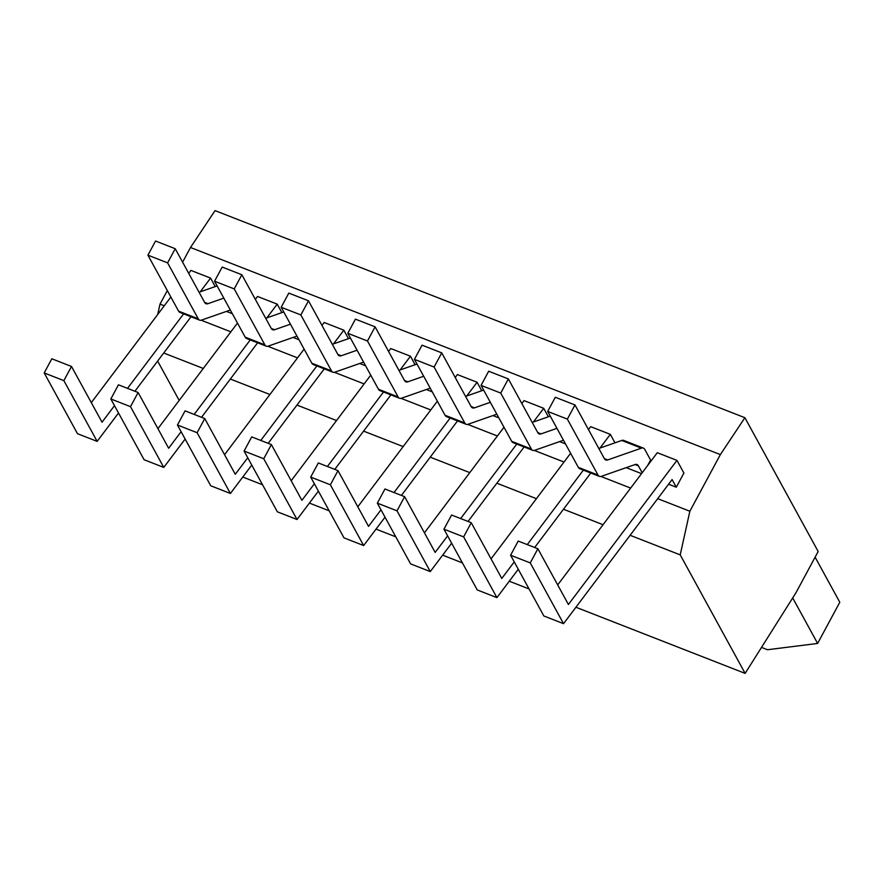 <?xml version="1.0" encoding="UTF-8"?>
<svg xmlns="http://www.w3.org/2000/svg" width="884" height="884" viewBox="0 0 884 884"><rect width="100%" height="100%" fill="white"/><g stroke="black" fill="none" stroke-linecap="round" stroke-linejoin="round"><path stroke-width="1.33" d="M815.114 557.185L839.8 602.258L817.623 643.453L767.467 649.729L761.511 647.408M792.694 597.938L817.623 643.453M232.348 313.709L226.448 311.4M744.903 417.712L720.361 454.597L689.863 511.228L680.216 554.876L745.135 673.387L795.998 592.689L818.175 551.494L744.903 417.712L215.044 210.613L190.502 247.487L182.601 262.172M720.361 454.597L190.502 247.487M642.182 472.752L638.381 465.835A15.238 5.812 -68.7 0 0 636.999 464.52A15.238 5.812 -68.7 0 0 635.043 464.564L601.352 476.332A15.238 5.812 -68.7 0 1 599.385 476.377L579.716 468.697A15.238 5.812 -68.7 0 1 578.335 467.371L547.682 411.425L555.307 397.27L574.987 404.96L604.391 458.652A15.238 5.812 -68.7 0 0 605.783 459.967A15.238 5.812 -68.7 0 0 607.739 459.923L641.43 448.144L621.761 440.464L598.822 448.475M599.385 476.377A15.238 5.812 -68.7 0 1 598.004 475.062L567.362 419.115L547.682 411.425M385.026 517.184L363.656 545.55L343.987 537.859L310.704 477.095L318.328 462.94L337.997 470.631L368.529 526.367L380.993 509.825M357.81 506.797L437.359 401.192M455.216 377.49L457.415 374.573L477.084 382.264L481.736 390.739M641.519 473.636L626.204 467.647M641.43 448.144A15.238 5.812 111.3 0 1 643.386 448.1A15.238 5.812 111.3 0 1 644.779 449.426L650.591 460.045L647.674 465.47M563.473 440.243L534.721 450.299A15.238 5.812 -68.7 0 1 532.765 450.343L513.085 442.652A15.238 5.812 -68.7 0 1 511.703 441.337L481.062 385.38L488.686 371.225L508.355 378.916L537.77 432.608A15.238 5.812 -68.7 0 0 539.152 433.922A15.238 5.812 -68.7 0 0 541.107 433.878L556.953 428.342M532.765 450.343A15.238 5.812 -68.7 0 1 531.372 449.028L500.731 393.071L481.062 385.38M234.227 288.913L241.851 274.747L222.182 267.056L214.558 281.222L245.2 337.169A15.238 5.812 -68.7 0 0 246.581 338.484L266.261 346.174A15.238 5.812 -68.7 0 1 264.868 344.859L234.227 288.913L214.558 281.222M241.851 274.747L271.266 328.45A15.238 5.812 -68.7 0 0 272.648 329.765A15.238 5.812 -68.7 0 0 274.604 329.721L290.449 324.185M430.221 388.164L401.469 398.209A15.238 5.812 -68.7 0 1 399.513 398.253L379.833 390.573A15.238 5.812 -68.7 0 1 378.451 389.247L347.81 333.301L355.434 319.146L375.103 326.837L404.518 380.529A15.238 5.812 -68.7 0 0 405.9 381.844A15.238 5.812 -68.7 0 0 407.856 381.8L423.701 376.264M399.513 398.253A15.238 5.812 -68.7 0 1 398.12 396.938L367.479 340.992L347.81 333.301M223.818 298.14L207.983 303.676A15.238 5.812 -68.7 0 1 206.016 303.72A15.238 5.812 -68.7 0 1 204.635 302.405L175.231 248.713L155.551 241.023L147.926 255.178L178.579 311.124A15.238 5.812 -68.7 0 0 179.96 312.439L199.629 320.13A15.238 5.812 -68.7 0 1 198.248 318.815L167.606 262.868L175.231 248.713M643.386 448.1L623.717 440.409A15.238 5.812 111.3 0 0 621.761 440.464M191.021 316.77L134.909 391.247M118.511 413.016L97.152 441.381L77.483 433.69L44.2 372.938L51.825 358.771L71.493 366.462L102.025 422.198L114.489 405.657M296.969 336.086L268.217 346.13A15.238 5.812 -68.7 0 1 266.261 346.174M676.282 487.217L672.083 479.559L563.539 623.673L530.256 562.909L537.881 548.754L568.412 604.49L676.967 460.387L683.907 473.062L676.282 487.217L668.58 484.211M298.98 339.743L293.079 337.445M398.938 370.352L417.005 364.042M500.731 393.071L508.355 378.916M318.395 491.139L297.024 519.505L277.355 511.814L244.083 451.061L251.708 436.895L271.377 444.586L301.908 500.322L314.361 483.78M297.024 519.505L263.752 458.752L244.083 451.061M532.19 422.43L550.257 416.121M496.841 414.209L468.1 424.254A15.238 5.812 -68.7 0 1 466.133 424.298A15.238 5.812 -68.7 0 1 464.752 422.983L434.11 367.037L414.43 359.346L422.055 345.18L441.735 352.871L471.139 406.574A15.238 5.812 -68.7 0 0 472.531 407.889A15.238 5.812 -68.7 0 0 474.487 407.844L490.333 402.308M434.11 367.037L441.735 352.871M308.483 300.792L288.803 293.101L281.178 307.256L311.831 363.213A15.238 5.812 -68.7 0 0 313.212 364.528L332.881 372.219A15.238 5.812 -68.7 0 1 331.5 370.893L300.858 314.947L308.483 300.792L337.887 354.484A15.238 5.812 -68.7 0 0 339.279 355.799A15.238 5.812 -68.7 0 0 341.235 355.755L357.081 350.219M563.539 623.673L543.859 615.982L510.587 555.229L518.212 541.063L537.881 548.754M530.256 562.909L510.587 555.229M263.752 458.752L271.377 444.586M199.066 292.228L217.132 285.919M324.273 368.849L268.161 443.337M251.763 465.094L230.404 493.46L210.735 485.769L177.452 425.016L185.076 410.861L204.745 418.552L235.277 474.288L247.741 457.746M97.152 441.381L63.869 380.628L44.2 372.938M367.479 340.992L375.103 326.837M265.686 318.273L283.753 311.953M230.404 493.46L197.121 432.707L177.452 425.016M197.121 432.707L204.745 418.552M257.642 342.804L201.541 417.292M185.143 439.061L163.772 467.415L144.103 459.735L110.831 398.971L118.445 384.816L138.125 392.507L168.656 448.243L181.109 431.701M745.135 673.387L575.904 607.242M529.041 588.932L509.283 581.208M462.42 562.887L442.652 555.163M395.789 536.842L376.031 529.118M329.168 510.808L309.4 503.084M262.537 484.763L242.78 477.04M363.589 362.12L334.848 372.175A15.238 5.812 -68.7 0 1 332.881 372.219M164.258 305.787L160.004 304.129L157.717 314.461M680.216 554.876L630.104 535.295M603.043 524.709L563.484 509.25M536.411 498.664L496.852 483.205M469.791 472.631L430.232 457.161M403.159 446.586L363.6 431.127M336.539 420.541L296.98 405.082M269.907 394.507L230.348 379.037M203.287 368.462L163.728 353.003M689.863 511.228L657.707 498.653M630.635 488.078L600.921 476.465M564.014 462.034L534.29 450.42M497.383 436L467.669 424.375M430.762 409.955L401.038 398.341M364.131 383.91L334.406 372.297M297.51 357.865L267.786 346.252M230.879 331.832L201.154 320.207M300.858 314.947L281.178 307.256M230.337 310.041L201.585 320.085A15.238 5.812 -68.7 0 1 199.629 320.13M451.647 543.218L430.276 571.583L397.004 510.83L377.335 503.14L384.96 488.985L404.629 496.675L435.16 552.412L447.613 535.87M397.004 510.83L404.629 496.675M167.308 290.56L160.004 304.129M157.639 361.07L179.198 400.43M266.869 317.853L277.211 304.14L281.852 312.616M194.148 414.408L250.249 339.92M163.772 467.415L130.5 406.662L138.125 392.507M63.869 380.628L71.493 366.462M567.362 419.115L574.987 404.96M91.306 402.629L170.855 297.035M188.712 273.322L190.911 270.405L210.58 278.106L215.221 286.582M127.517 388.363L183.629 313.875M200.248 291.808L210.58 278.095M390.894 394.894L334.793 469.371M415.104 364.705L410.463 356.23L390.783 348.539L388.584 351.445M588.468 429.569L590.667 426.652L610.336 434.353L614.988 442.829M518.278 569.263L496.907 597.628L463.636 536.875L471.249 522.709L501.781 578.445L514.245 561.904M527.273 544.61L583.385 470.122M600.004 448.066L610.336 434.342M590.777 473.017L534.665 547.494M463.636 536.875L443.956 529.184L451.58 515.018L471.249 522.709M333.5 343.898L343.832 330.174L348.473 338.66M260.769 440.442L316.881 365.965M496.907 597.628L477.238 589.937L443.956 529.184M424.43 532.831L503.979 427.237M521.836 403.535L524.035 400.607L543.715 408.309L548.356 416.784M460.652 518.565L516.753 444.088M533.384 422.022L543.715 408.298M524.146 446.972L468.045 521.461M394.021 492.532L450.133 418.044M466.752 395.977L477.084 382.264M498.852 417.867L492.952 415.568M432.232 391.833L426.331 389.524M565.484 443.912L559.583 441.602M365.6 365.788L359.7 363.479M224.558 454.707L304.107 349.114M321.964 325.411L324.163 322.483L343.832 330.185M465.57 396.397L483.636 390.076M457.525 420.928L401.413 495.416M167.606 262.868L147.926 255.178M332.318 344.307L350.384 337.997M363.656 545.55L330.373 484.786L337.997 470.631M676.967 460.398L657.298 452.707L557.693 584.921M466.133 424.298L446.464 416.607A15.238 5.812 -68.7 0 1 445.083 415.292L414.43 359.346M430.276 571.583L410.607 563.893L377.335 503.14M291.179 480.752L370.728 375.159M130.5 406.662L110.831 398.971M330.373 484.786L310.704 477.095M327.4 466.487L383.501 391.999M400.132 369.943L410.463 356.219M491.062 558.876L570.611 453.282M277.211 304.14L257.531 296.46L255.332 299.367M157.927 428.674L237.476 323.069M598.004 475.062L578.335 467.371M638.381 465.835L635.088 464.542M531.372 449.028L511.703 441.337M398.12 396.938L378.451 389.247M207.983 303.676L204.613 302.361M274.604 329.721L271.233 328.406M264.868 344.859L245.2 337.169M541.107 433.878L537.748 432.563M407.856 381.8L404.496 380.485M331.5 370.893L311.831 363.213M474.487 407.844L471.117 406.529M198.248 318.815L178.579 311.124M341.235 355.755L337.865 354.44M464.752 422.983L445.083 415.292M607.739 459.923L604.369 458.608"/></g></svg>
